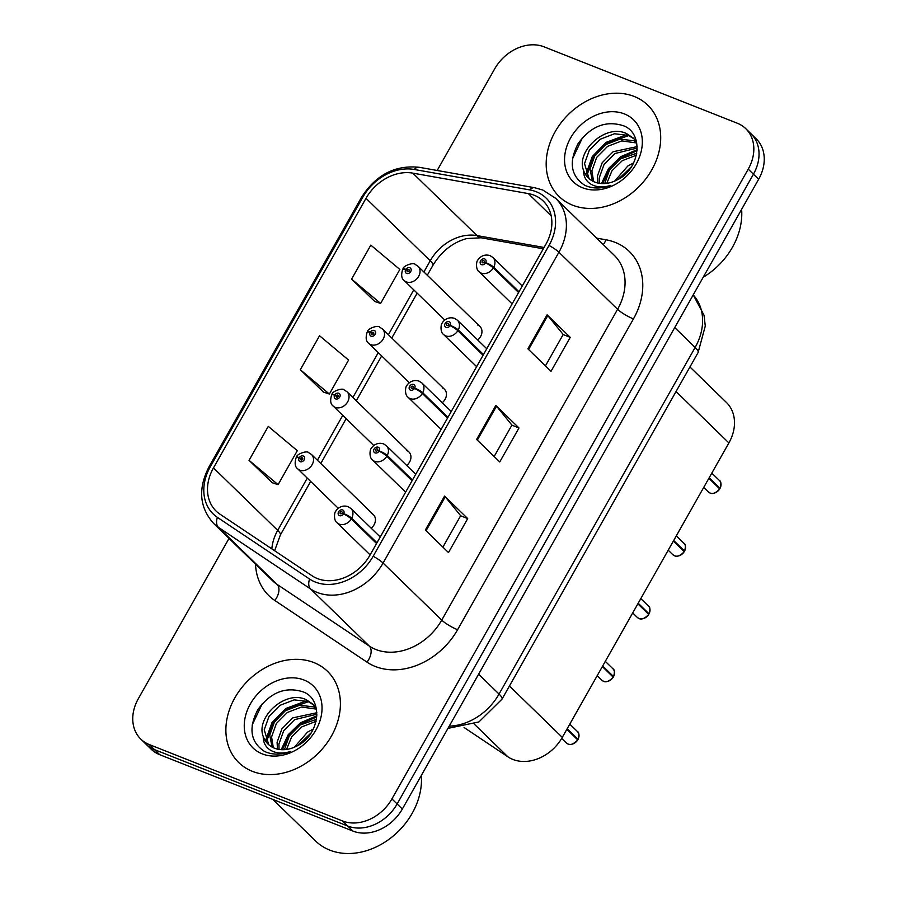 <?xml version="1.0" encoding="UTF-8"?>
<svg xmlns="http://www.w3.org/2000/svg" width="897" height="897" viewBox="0 0 897 897"><rect width="100%" height="100%" fill="white"/><g stroke="black" fill="none" stroke-linecap="round" stroke-linejoin="round"><path stroke-width="1.35" d="M442.232 402.731A9.945 7.894 -45.8 0 0 444.441 389.231A9.945 7.894 -45.8 0 0 442.322 387.863M406.722 465.476A9.945 7.894 -45.8 0 0 408.942 451.976A9.945 7.894 -45.8 0 0 406.812 450.619M371.223 528.232A9.945 7.894 -45.8 0 0 373.432 514.732A9.945 7.894 -45.8 0 0 371.313 513.364M477.731 339.974A9.945 7.894 -45.8 0 0 479.951 326.474A9.945 7.894 -45.8 0 0 477.821 325.106M689.939 366.974L726.435 402.473A39.771 31.552 134.2 0 1 728.891 442.927L562.284 737.39A39.771 31.552 134.2 0 1 507.926 756.844L464.085 727.512M634.201 96.461A63.642 50.49 -45.8 0 0 560.647 123.338A63.642 50.49 -45.8 0 0 559.066 196.454A63.642 50.49 -45.8 0 0 572.678 205.2A63.642 50.49 -45.8 0 0 646.232 178.335A63.642 50.49 -45.8 0 0 647.813 105.207A63.642 50.49 -45.8 0 0 634.201 96.461A63.642 50.49 -45.8 0 0 560.647 123.338A63.642 50.49 -45.8 0 0 559.066 196.454A63.642 50.49 -45.8 0 0 572.678 205.2A63.642 50.49 -45.8 0 0 646.232 178.335A63.642 50.49 -45.8 0 0 647.813 105.207A63.642 50.49 -45.8 0 0 634.201 96.461M313.905 662.58A63.642 50.49 -45.8 0 0 240.351 689.457A63.642 50.49 -45.8 0 0 238.77 762.585A63.642 50.49 -45.8 0 0 252.382 771.33A63.642 50.49 -45.8 0 0 325.936 744.454A63.642 50.49 -45.8 0 0 327.517 671.326A63.642 50.49 -45.8 0 0 313.905 662.58A63.642 50.49 -45.8 0 0 240.351 689.457A63.642 50.49 -45.8 0 0 238.77 762.585A63.642 50.49 -45.8 0 0 252.382 771.33A63.642 50.49 -45.8 0 0 325.936 744.454A63.642 50.49 -45.8 0 0 327.517 671.326A63.642 50.49 -45.8 0 0 313.905 662.58M534.208 195.243A42.428 33.66 134.2 0 1 543.279 201.074A42.428 33.66 134.2 0 1 545.903 244.219L370.046 555.03A42.428 33.66 134.2 0 1 312.066 575.784L219.888 514.116A42.428 33.66 134.2 0 1 216.099 511.055A42.428 33.66 134.2 0 1 213.475 467.909L365.998 198.315A42.428 33.66 134.2 0 1 412.799 173.132L528.311 193.584A42.428 33.66 134.2 0 1 534.208 195.243M536.193 191.723A46.543 36.923 -45.8 0 0 529.723 189.906L414.223 169.466A46.543 36.923 -45.8 0 0 362.881 197.082L210.358 466.664A46.543 36.923 -45.8 0 0 217.388 517.367L309.566 579.036A46.543 36.923 -45.8 0 0 373.174 556.263L549.02 245.453A46.543 36.923 -45.8 0 0 536.193 191.723M229.015 538.413L138.351 698.662A39.771 31.552 -45.8 0 0 140.807 739.106L151.223 749.242A39.771 31.552 -45.8 0 0 159.733 754.702L352.925 831.082L347.711 826.025A39.771 31.552 -45.8 0 0 397.124 803.97L753.435 174.197A39.771 31.552 -45.8 0 0 750.98 133.743A39.771 31.552 -45.8 0 1 753.435 174.197L397.124 803.97A39.771 31.552 -45.8 0 1 347.711 826.025L154.519 749.634L347.711 826.025L342.508 820.957A39.771 31.552 -45.8 0 0 391.922 798.913L748.233 169.129A39.771 31.552 -45.8 0 0 745.777 128.675A39.771 31.552 -45.8 0 0 737.267 123.214L544.075 46.835A39.771 31.552 -45.8 0 0 494.673 68.878L437.187 170.475M146.02 744.174A39.771 31.552 -45.8 0 0 154.519 749.634A39.771 31.552 -45.8 0 1 146.02 744.174M425.335 530.049L448.489 552.563L467.707 518.578L444.564 496.075L425.335 530.049M442.894 547.125L460.654 515.719L445.248 496.803A10.607 2.029 -150.5 0 0 444.564 496.075M460.621 515.775L467.707 518.578M527.873 348.821L551.016 371.324L570.245 337.35L547.103 314.836L527.873 348.821M545.432 365.886L563.193 334.491L547.787 315.576A10.607 2.029 -150.5 0 0 547.103 314.836M563.159 334.547L570.245 337.35M476.61 439.44L499.752 461.944L518.982 427.97L495.828 405.455L476.61 439.44M494.157 456.506L511.918 425.111L496.512 406.184A10.607 2.029 -150.5 0 0 495.828 405.455M511.895 425.167L518.982 427.97M140.807 739.106A39.771 31.552 -45.8 0 0 149.317 744.577L342.508 820.957M351.59 279.124L380.631 303.433L399.849 269.448L370.82 245.139L351.59 279.124L374.8 301.504M249.052 460.352L278.092 484.66L297.311 450.675L268.281 426.378L249.052 460.352L272.273 482.743M300.316 369.743L329.356 394.041L348.585 360.067L319.545 335.758L300.316 369.743L323.537 392.124M329.356 394.041L323.234 392.023M380.631 303.433L374.509 301.403M278.092 484.66L271.97 482.642M352.925 831.082A39.771 31.552 -45.8 0 0 402.327 809.038L758.649 179.254A39.771 31.552 -45.8 0 0 756.193 138.811L745.777 128.675M719.764 488.943C715.761 493.014 712.521 494.37 710.054 493.036L708.327 491.915A7.95 6.313 -45.8 0 0 710.02 493.014A7.95 6.313 -45.8 0 0 719.73 488.899L708.865 478.325M718.732 487.934L720.067 488.304L709.191 477.731M518.993 291.772L493.754 267.228A6.627 1.435 -152.6 0 0 485.692 262.675A3.319 2.635 -45.8 0 0 484.716 258.964A3.319 2.635 -45.8 0 0 480.59 260.803A3.319 2.635 -45.8 0 0 481.51 264.637A3.319 2.635 -45.8 0 0 485.557 262.922L484.088 262.249A1.323 1.054 134.2 0 1 482.216 261.229A1.323 1.054 134.2 0 1 484.145 262.148L485.692 262.675M485.557 262.922A6.627 1.099 31.5 0 1 493.339 267.968A9.945 7.894 134.2 0 1 481.196 273.114A9.945 7.894 134.2 0 1 479.076 271.746C475.32 269.313 476.509 260.668 477.731 260.321C477.91 259.424 482.451 253.201 490.042 255.623L492.935 257.484A9.945 7.894 134.2 0 1 493.754 267.228M518.578 292.512L493.339 267.968M479.951 326.474L418.036 266.263A9.945 7.894 134.2 0 1 417.789 277.689A9.945 7.894 134.2 0 1 406.296 281.893A9.945 7.894 134.2 0 1 404.166 280.526C401.497 278.642 400.993 274.964 402.63 269.47A6.627 1.435 27.4 0 1 405.623 269.705A3.319 2.635 -45.8 0 0 406.61 273.417A3.319 2.635 -45.8 0 0 410.725 271.578A3.319 2.635 -45.8 0 0 409.806 267.743A3.319 2.635 -45.8 0 0 405.769 269.459L407.227 270.132A1.323 1.054 134.2 0 1 409.099 271.152A1.323 1.054 134.2 0 1 407.171 270.232L405.623 269.705M408.684 271.544L407.227 270.132M405.769 269.459A6.627 1.099 -148.5 0 0 403.011 268.808A6.627 1.099 -148.5 0 0 403.089 269.235M408.584 271.6L407.171 270.232M684.265 551.7C680.251 555.759 677.022 557.127 674.555 555.781L672.817 554.671A7.95 6.313 -45.8 0 0 674.522 555.759A7.95 6.313 -45.8 0 0 684.232 551.644L684.198 551.689M683.234 550.68L684.568 551.061L673.692 540.487M483.494 354.528L458.255 329.973A6.627 1.435 -152.6 0 0 450.193 325.42A3.319 2.635 -45.8 0 0 449.206 321.72A3.319 2.635 -45.8 0 0 445.091 323.559A3.319 2.635 -45.8 0 0 446.011 327.383A3.319 2.635 -45.8 0 0 450.047 325.667L448.59 324.994A1.323 1.054 134.2 0 1 446.717 323.974A1.323 1.054 134.2 0 1 448.646 324.905L450.193 325.42M450.047 325.667A6.627 1.099 31.5 0 1 457.829 330.713A9.945 7.894 134.2 0 1 445.697 335.859A9.945 7.894 134.2 0 1 443.567 334.491C439.81 332.069 441.01 323.425 442.232 323.077C442.4 322.169 446.953 315.946 454.544 318.368L457.436 320.24A9.945 7.894 134.2 0 1 458.255 329.973M483.068 355.268L457.829 330.713M684.232 551.644L673.355 541.07M648.755 614.445C644.752 618.515 641.512 619.872 639.045 618.538L637.318 617.428A7.95 6.313 -45.8 0 0 639.023 618.515A7.95 6.313 -45.8 0 0 648.722 614.4L648.699 614.445M647.735 613.436L649.058 613.806L638.193 603.233M447.984 417.273L422.745 392.729A6.627 1.435 -152.6 0 0 414.683 388.177A3.319 2.635 -45.8 0 0 413.708 384.477A3.319 2.635 -45.8 0 0 409.593 386.304A3.319 2.635 -45.8 0 0 410.501 390.139A3.319 2.635 -45.8 0 0 414.549 388.423L413.08 387.751A1.323 1.054 134.2 0 1 411.218 386.73A1.323 1.054 134.2 0 1 413.136 387.65L414.683 388.177M414.549 388.423A6.627 1.099 31.5 0 1 422.33 393.469A9.945 7.894 134.2 0 1 410.187 398.616A9.945 7.894 134.2 0 1 408.068 397.248C404.312 394.815 405.511 386.17 406.733 385.833C406.902 384.925 411.443 378.702 419.034 381.124L421.926 382.985A9.945 7.894 134.2 0 1 422.745 392.729M447.569 418.013L422.33 393.469M648.722 614.4L637.857 603.827M613.256 677.201C609.242 681.26 606.013 682.628 603.546 681.283L601.809 680.173A7.95 6.313 -45.8 0 0 603.513 681.272A7.95 6.313 -45.8 0 0 613.223 677.157L602.347 666.583M612.225 676.181L613.559 676.562L602.683 665.989M412.485 480.03L387.246 455.474A6.627 1.435 -152.6 0 0 379.184 450.922A3.319 2.635 -45.8 0 0 378.209 447.222A3.319 2.635 -45.8 0 0 374.083 449.061A3.319 2.635 -45.8 0 0 375.002 452.884A3.319 2.635 -45.8 0 0 379.05 451.169L377.581 450.507A1.323 1.054 134.2 0 1 375.708 449.487A1.323 1.054 134.2 0 1 377.637 450.406L379.184 450.922M379.05 451.169A6.627 1.099 31.5 0 1 386.82 456.225A9.945 7.894 134.2 0 1 374.688 461.361A9.945 7.894 134.2 0 1 372.558 459.993C368.802 457.571 370.001 448.926 371.223 448.578C371.403 447.681 375.944 441.459 383.535 443.869L386.428 445.742A9.945 7.894 134.2 0 1 387.246 455.474M412.071 480.77L386.82 456.225M577.746 739.958C573.744 744.017 570.503 745.373 568.036 744.039L566.31 742.929A7.95 6.313 -45.8 0 0 568.014 744.017A7.95 6.313 -45.8 0 0 577.724 739.902L577.69 739.947M576.726 738.937L578.06 739.307L567.184 728.734M376.987 542.775L351.736 518.231A6.627 1.435 -152.6 0 0 343.686 513.678A3.319 2.635 -45.8 0 0 342.699 509.978A3.319 2.635 -45.8 0 0 338.584 511.817A3.319 2.635 -45.8 0 0 339.492 515.64A3.319 2.635 -45.8 0 0 343.54 513.925L342.071 513.252A1.323 1.054 134.2 0 1 340.21 512.232A1.323 1.054 134.2 0 1 342.127 513.151L343.686 513.678M343.54 513.925A6.627 1.099 31.5 0 1 351.321 518.971A9.945 7.894 134.2 0 1 339.189 524.117A9.945 7.894 134.2 0 1 337.059 522.749C333.303 520.327 334.503 511.682 335.725 511.335C335.893 510.427 340.445 504.204 348.036 506.626L350.929 508.487A9.945 7.894 134.2 0 1 351.736 518.231M376.561 543.515L351.321 518.971M577.724 739.902L566.848 729.328M444.441 389.231L382.526 329.02A9.945 7.894 134.2 0 1 382.279 340.445A9.945 7.894 134.2 0 1 370.786 344.639A9.945 7.894 134.2 0 1 368.667 343.271C365.998 341.398 365.483 337.709 367.131 332.226A6.627 1.435 27.4 0 1 370.125 332.462A3.319 2.635 -45.8 0 0 371.1 336.162A3.319 2.635 -45.8 0 0 375.215 334.323A3.319 2.635 -45.8 0 0 374.307 330.5A3.319 2.635 -45.8 0 0 370.259 332.215L371.728 332.888A1.323 1.054 134.2 0 1 373.601 333.908A1.323 1.054 134.2 0 1 371.672 332.989L370.125 332.462M373.174 334.301L371.728 332.888M370.259 332.215A6.627 1.099 -148.5 0 0 367.501 331.565A6.627 1.099 -148.5 0 0 367.579 331.98M373.085 334.357L371.672 332.989M408.942 451.976L347.027 391.765A9.945 7.894 134.2 0 1 346.78 403.19A9.945 7.894 134.2 0 1 335.287 407.395A9.945 7.894 134.2 0 1 333.157 406.027C330.488 404.143 329.984 400.466 331.632 394.972A6.627 1.435 27.4 0 1 334.615 395.218A3.319 2.635 -45.8 0 0 335.601 398.918A3.319 2.635 -45.8 0 0 339.716 397.079A3.319 2.635 -45.8 0 0 338.808 393.256A3.319 2.635 -45.8 0 0 334.76 394.972L336.229 395.633A1.323 1.054 134.2 0 1 338.091 396.653A1.323 1.054 134.2 0 1 336.173 395.734L334.615 395.218M337.676 397.046L336.229 395.633M334.76 394.972A6.627 1.099 -148.5 0 0 332.002 394.31A6.627 1.099 -148.5 0 0 332.081 394.736M337.575 397.102L336.173 395.734M373.432 514.732L311.528 454.521A9.945 7.894 134.2 0 1 311.281 465.947A9.945 7.894 134.2 0 1 299.789 470.14A9.945 7.894 134.2 0 1 297.658 468.772C294.99 466.9 294.474 463.211 296.122 457.728A6.627 1.435 27.4 0 1 299.116 457.963A3.319 2.635 -45.8 0 0 300.091 461.663A3.319 2.635 -45.8 0 0 304.218 459.825A3.319 2.635 -45.8 0 0 303.298 456.001A3.319 2.635 -45.8 0 0 299.25 457.717L300.719 458.389A1.323 1.054 134.2 0 1 302.592 459.41A1.323 1.054 134.2 0 1 300.663 458.49L299.116 457.963M302.177 459.802L300.719 458.389M299.25 457.717A6.627 1.099 -148.5 0 0 296.503 457.066A6.627 1.099 -148.5 0 0 296.571 457.481M302.076 459.858L300.663 458.49M703.226 277.218A66.288 52.598 -45.8 0 0 741.617 209.36M614.647 181.104L627.788 166.035L633.652 162.873M618.493 179.187L631.555 166.629M604.713 183.549L609.545 169.892L620.444 158.892L636.792 153.196M606.787 183.336L611.956 170.8L622.283 160.675L636.388 155.203M597.783 183.01L597.38 176.16L602.19 162.738L613.1 151.739L637.15 146.615M599.353 183.313L599.218 177.942L604.029 164.532L614.927 153.533L637.195 148.061M592.368 180.947L590.035 169.006L594.846 155.596L605.744 144.596L619.984 139.113L633.91 140.773L636.534 142.085M593.612 181.575L591.874 170.8L596.684 157.379L607.583 146.379L621.823 140.896L636.724 142.993M583.51 170.307A29.971 23.782 -45.8 0 0 588.331 177.942A29.971 23.782 -45.8 0 0 594.745 182.069A29.971 23.782 -45.8 0 0 616.923 180.028C639.864 169.533 644.349 133.945 623.897 125.905C606.226 120.097 590.977 125.972 578.161 143.52C568.563 162.009 570.739 175.913 584.687 185.253L586.358 185.982C593.87 188.841 601.999 188.628 610.756 185.365C602.975 187.798 596.27 187.338 590.63 183.986C585.909 180.981 583.532 176.417 583.51 170.307C575.796 151.156 605.879 123.27 626.566 133.619L633.338 138.093L636.522 142.006M589.06 178.615L584.519 163.646L589.329 150.236L600.239 139.237L614.479 133.754L628.405 135.413L634.235 139.013M633.338 138.093L636.287 141.042M624.334 113.897A43.235 34.299 -45.8 0 0 570.638 137.858A43.235 34.299 -45.8 0 0 582.545 187.765A43.235 34.299 -45.8 0 0 636.253 163.803A43.235 34.299 -45.8 0 0 624.334 113.897M572.443 158.96L582.422 137.835M586.885 175.621L592.973 157.771L607.011 143.251L628.763 135.57M602.638 183.593L609.702 169.085L621.711 157.536L637.094 150.763M586.033 173.928L592.267 156.56L606.092 142.354L626.667 134.763M601.506 183.549L608.502 168.58L620.791 156.65L637.162 149.664M272.867 799.429L315.621 841.016A66.288 52.598 -45.8 0 0 329.793 850.121A66.288 52.598 -45.8 0 0 392.471 836.632A66.288 52.598 -45.8 0 0 421.321 775.479M294.351 747.235L307.492 732.154L313.356 728.992M298.196 745.306L311.259 732.748M284.416 749.668L289.238 736.011L300.147 725.011L316.495 719.316M286.491 749.466L291.66 736.93L301.986 726.794L316.092 721.334M277.487 749.13L277.083 742.279L281.893 728.869L292.792 717.869L316.854 712.734M279.057 749.432L278.922 744.062L283.732 730.651L294.631 719.652L316.899 714.191M272.071 747.066L269.739 735.136L274.549 721.726L285.448 710.716L299.688 705.233L313.614 706.892L316.237 708.204M273.305 747.706L271.578 736.919L276.377 723.509L287.287 712.51L301.527 707.015L316.428 709.123M263.213 736.426A29.971 23.782 -45.8 0 0 268.035 744.073A29.971 23.782 -45.8 0 0 274.437 748.188A29.971 23.782 -45.8 0 0 296.627 746.147C319.567 735.652 324.041 700.075 303.601 692.036C285.93 686.227 270.681 692.092 257.854 709.65C248.267 728.129 250.442 742.043 264.391 751.372L266.061 752.112C273.574 754.96 281.703 754.758 290.46 751.495C282.678 753.917 275.973 753.458 270.333 750.105C265.613 747.111 263.236 742.548 263.213 736.426C255.499 717.275 285.582 689.401 306.269 699.75L313.042 704.223L316.226 708.137M268.764 744.745L264.223 729.777L269.033 716.355L279.931 705.356L294.182 699.873L308.108 701.532L313.928 705.143M313.042 704.223L315.991 707.172M304.038 680.027A43.235 34.299 -45.8 0 0 250.33 703.988A43.235 34.299 -45.8 0 0 262.249 753.884A43.235 34.299 -45.8 0 0 315.957 729.923A43.235 34.299 -45.8 0 0 304.038 680.027M252.135 725.09L262.126 703.966M266.577 741.752L272.677 723.901L286.715 709.37L308.467 701.689M282.342 749.713L289.406 735.204L301.414 723.666L316.798 716.894M265.736 740.047L271.959 722.69L285.795 708.473L306.37 700.882M281.21 749.668L288.206 734.71L300.495 722.769L316.865 715.784M676.046 391.529L728.891 442.927M474.345 724.193L507.926 756.844M509.44 685.992L562.284 737.39M596.606 238.131L605.957 239.791A66.288 52.598 134.2 0 1 633.45 318.906L457.593 629.716A13.253 2.534 29.5 0 1 441.75 620.107L617.596 309.297A53.035 42.081 -45.8 0 0 614.322 255.365L555.658 198.304A53.035 42.081 134.2 0 1 558.921 252.236A13.253 2.534 -150.5 0 0 549.02 245.453M457.593 629.716A66.288 52.598 134.2 0 1 375.249 666.46A66.288 52.598 134.2 0 1 366.996 662.143L274.818 600.485A66.288 52.598 134.2 0 1 255.51 564.179M375.865 649.506A53.035 42.081 -45.8 0 0 441.75 620.107L383.075 563.047A53.035 42.081 134.2 0 1 310.597 588.993L218.42 527.335A53.035 42.081 134.2 0 1 213.677 523.489L272.352 580.55A53.035 42.081 -45.8 0 0 277.095 584.396L369.272 646.053A53.035 42.081 -45.8 0 0 375.865 649.506M555.658 198.304L542.775 190.018L534.679 187.731A13.253 7.109 100 0 0 529.723 189.906M534.679 187.731L419.179 167.291C395.095 164.846 375.843 174.881 361.446 197.418A13.253 2.534 29.5 0 1 362.881 197.082M210.358 466.664A13.253 2.534 -150.5 0 0 208.923 467.012C197.845 488.764 199.437 507.59 213.677 523.489M217.388 517.367A13.253 7.983 123.8 0 0 218.42 527.335L277.095 584.396A13.253 7.983 -56.2 0 1 274.818 600.485M419.179 167.291A13.253 7.109 100 0 0 414.223 169.466M309.566 579.036A13.253 7.983 123.8 0 0 310.597 588.993L369.272 646.053A13.253 7.983 -56.2 0 1 366.996 662.143M373.174 556.263A13.253 2.534 29.5 0 1 383.075 563.047L558.921 252.236L617.596 309.297A13.253 2.534 29.5 0 0 633.45 318.906M391.922 798.913L402.327 809.038M748.233 169.129L758.649 179.254M149.317 744.577L159.733 754.702M605.957 239.791A13.253 7.109 -80 0 1 603.233 244.578M213.475 467.909L277.7 530.362A42.428 33.66 -45.8 0 0 271.847 548.874M528.311 193.584L551.184 215.829M412.799 173.132L477.036 235.597A42.428 33.66 -45.8 0 0 430.235 260.78L423.9 271.97M544.064 247.46L477.036 235.597A23.86 12.793 -80 0 0 481.084 237.783L466.732 238.557C452.738 242.437 441.459 251.373 432.892 265.366L427.286 275.267M365.998 198.315L430.235 260.78A23.86 4.563 29.5 0 1 432.892 265.366M413.775 289.866L388.39 334.716M378.265 352.611L352.891 397.472M342.766 415.367L317.392 460.228M307.267 478.123L277.7 530.362A23.86 4.563 29.5 0 1 280.369 534.96L274.628 550.736M477.316 440.124L496.512 406.184M528.58 349.505L547.787 315.576M426.041 530.744L445.248 496.803M449.229 726.144A53.035 42.081 -45.8 0 0 499.046 694.054L695.141 347.442A53.035 42.081 -45.8 0 0 693.213 294.9L704.044 315.262L705.277 326.048L698.101 352.543L501.995 699.155A26.518 5.068 29.5 0 0 499.046 694.054L478.628 674.196M674.723 327.584L695.141 347.442A26.518 5.068 29.5 0 1 698.101 352.543M720.067 488.304A7.95 6.313 -45.8 0 0 719.416 480.512L711.803 473.111M684.568 551.061A7.95 6.313 -45.8 0 0 683.906 543.268L676.304 535.868M649.058 613.806A7.95 6.313 -45.8 0 0 648.408 606.013L640.806 598.613M613.559 676.562A7.95 6.313 -45.8 0 0 612.909 668.77L605.296 661.369M578.06 739.307A7.95 6.313 -45.8 0 0 577.399 731.515L569.797 724.126M361.446 197.418L208.923 467.012M417.161 293.162L391.787 338.023M381.662 355.918L356.288 400.768M346.164 418.664L320.778 463.525M310.654 481.42L280.369 534.96M543.313 248.794L481.084 237.783M447.973 728.364L478.942 721.928L501.995 699.155M708.327 491.915L703.708 487.43M512.131 303.892L479.076 271.746M522.256 285.997L492.935 257.484M719.416 480.512C721.098 481.151 721.323 483.763 720.1 488.36M418.036 266.263L415.143 264.402C413.652 262.036 402.932 265.871 403.011 268.808M444.811 320.05L404.166 280.526M672.817 554.671L668.209 550.186M476.632 366.649L443.567 334.491M486.757 348.754L457.436 320.24M683.906 543.268C685.588 543.907 685.824 546.52 684.59 551.106M637.318 617.428L632.699 612.931M441.133 429.405L408.068 397.248M451.247 411.51L421.926 382.985M648.408 606.013C650.09 606.652 650.314 609.276 649.092 613.862M601.809 680.173L597.2 675.688M405.623 492.15L372.558 459.993M415.748 474.255L386.428 445.742M612.909 668.77C614.58 669.409 614.815 672.021 613.582 676.607M566.31 742.929L561.679 738.422M370.125 554.907L337.059 522.749M380.25 537.011L350.929 508.487M577.399 731.515C579.081 732.165 579.305 734.778 578.083 739.363M382.526 329.02L379.633 327.147C378.153 324.792 367.422 328.616 367.501 331.565M409.301 382.795L368.667 343.271M347.027 391.765L344.134 389.903C342.654 387.538 331.924 391.372 332.002 394.31M373.802 445.551L333.157 406.027M311.528 454.521L308.635 452.649C307.144 450.294 296.425 454.129 296.503 457.066M338.304 508.307L297.658 468.772"/></g></svg>
